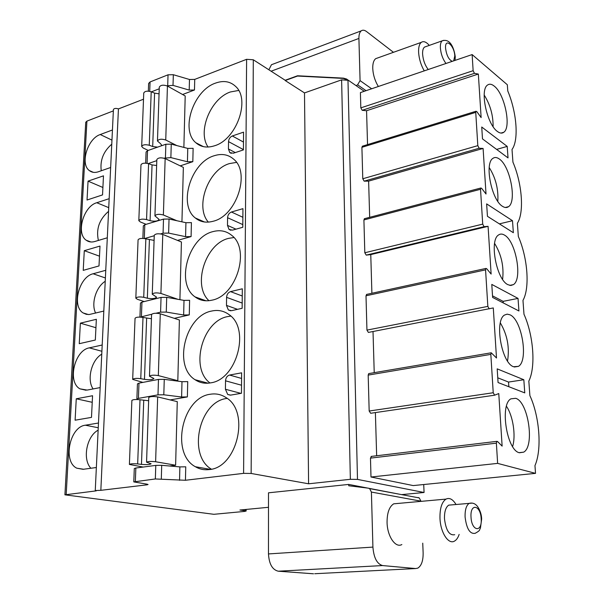 <?xml version="1.0" encoding="UTF-8"?>
<svg xmlns="http://www.w3.org/2000/svg" width="604" height="604" viewBox="0 0 604 604"><rect width="100%" height="100%" fill="white"/><g stroke="black" fill="none" stroke-linecap="round" stroke-linejoin="round"><path stroke-width="0.91" d="M308.591 483.796L304.499 92.918L285.201 80.536L297.515 76.051L343.45 78.414L347.979 80.287L357.493 479.402L350.358 479.304L308.591 483.796L251.143 473.461L243.593 473.355L185.443 480.271L155.349 478.964L133.794 481.901L147.127 484.189L148.063 484.506L147.021 484.831L100.838 490.32L95.258 490.546L96.27 490.863L64.922 494.827L213.876 514.306L244.59 511.414L246.138 511.037L245.216 510.75L239.924 510.025L268.501 507.3M357.493 479.402L424.061 492.486L423.729 484.529M401.615 494.623L424.061 492.486M314.744 573.725L415.59 568.553L382.589 565.563L278.248 571.203C272.344 569.768 269.09 564.008 268.478 553.928L268.501 492.811L348.712 484.423L399.017 494.132M418.066 497.515L419.259 497.938L421.033 501.365M422.74 543.17L423.132 552.781C423.238 560.701 421.456 565.812 417.809 568.13L415.59 568.553M421.026 501.184L371.407 492.064L369.618 488.613L368.395 488.175L348.742 485.767L348.712 484.423M371.407 492.064L372.917 547.096C373.793 557.839 377.017 563.993 382.589 565.563M398.006 503.442L393.695 503.827C389.263 506.665 387.051 512.879 387.066 522.46C387.27 536.261 395.461 548.296 401.856 544.551M356.111 85.647L357.606 84.824L360.075 80.634L358.912 38.437C358.859 34.677 359.637 32.148 361.252 30.842C362.74 29.792 364.522 30.041 366.583 31.589L393.461 52.306M378.353 86.493C374.963 80.898 373.098 74.873 372.751 68.403C372.66 63.548 373.649 60.294 375.718 58.648L377.832 57.893M364.257 91.295L346.53 79.011L343.442 78.142L297.508 75.772L285.194 80.264L253.303 59.781L246.613 59.313L194.73 79.396L189.475 79.486L173.333 74.715L168.04 74.805L150.064 81.948L148.629 83.443L148.342 91.151M367.549 144.613L366.56 110.728L362.189 110.305L360.822 107.874L360.407 92.601L472.132 54.579L507.322 84.749L507.775 90.97C516.805 112.472 518.957 140.203 512.018 149.467L512.939 162.159C522.12 183.548 524.37 212.48 517.379 223.254L518.338 236.511C527.677 257.757 530.025 287.965 522.973 300.377L523.978 314.239C533.483 335.318 535.929 366.885 528.832 381.071L529.882 395.59C539.553 416.45 542.12 449.474 534.963 465.601L535.529 473.362L413.227 485.578L370.992 477.009L370.471 458.126L371.52 456.375M369.678 217.319L368.621 181.125L364.167 181.155L362.777 178.761L361.909 147.323L362.528 146.16M371.898 293.257L370.765 254.601L366.228 255.122L364.816 252.766L363.91 219.939L364.62 218.648M494.457 395.22L370.652 413.272L369.172 411.022L368.183 375.107L368.719 373.597L491.248 352.789L496.496 358.006L493.294 307.934L368.387 332.419L366.945 330.109L366.001 295.794L366.817 294.367M374.223 372.66L373.015 331.521M368.719 373.597L369.112 373.529M376.654 455.763L375.386 412.585M369.172 411.022L493.226 392.743L494.638 395.19L498.768 393.551L502.128 446.122L497.545 441.509L496.85 441.35L496.375 443.155L497.636 463.381L535.529 473.362M493.226 392.743L490.833 354.382L491.248 352.789M366.945 330.109L487.843 306.394L489.225 308.908M487.843 306.394L485.563 269.86L485.918 268.44L486.703 268.712L491.127 274.065L488.077 226.326L484.068 226.681L366.228 255.122M364.816 252.766L482.709 224.122L484.068 226.681M482.709 224.122L480.535 189.278L480.844 188.018L481.66 188.35L486.016 194.012L483.102 148.448L479.146 148.244L364.167 181.155M362.777 178.761L477.817 145.647L479.146 148.244M477.817 145.647L475.741 112.382L476.005 111.257L476.85 111.649L481.131 117.591L478.345 74.05L474.45 73.341L362.189 110.305M360.822 107.874L473.136 70.698L474.45 73.341M473.136 70.698L472.132 54.579M509.987 314.82L507.149 314.14L504.559 315.039C494.208 320.543 501.531 363.027 513.543 366.734L518.451 366.356C528.719 360.648 521.901 319.667 509.987 314.82M504.521 235.122C502.301 233.771 500.316 233.725 498.549 234.979C489.097 240.271 496.488 279.697 507.919 284.68L510.818 285.488L513.392 284.627C522.754 279.191 515.884 241.155 504.521 235.122M499.297 158.988C496.865 157.236 494.721 157.04 492.872 158.399C484.242 163.458 491.641 200.264 502.543 206.341C504.816 207.806 506.794 207.919 508.5 206.689C517.039 201.517 510.154 166.009 499.297 158.988M494.306 86.168C491.679 84.009 489.414 83.646 487.496 85.088C479.614 89.905 486.983 124.462 497.409 131.468C499.878 133.325 502 133.59 503.766 132.268C511.565 127.368 504.702 94.035 494.306 86.168M515.71 398.315L510.916 398.829C499.599 404.506 506.786 450.576 519.44 452.758L523.683 452.147C534.933 446.205 528.243 401.766 515.71 398.315M498.066 382.543L524.763 392.887L523.827 379.735L497.19 368.863L498.066 382.543M492.622 297.447L518.927 310.969L518.036 298.406L491.792 284.416L492.622 297.447M487.443 216.323L513.355 232.714L512.502 220.709L486.643 203.888L487.443 216.323M482.49 138.89L508.024 157.893L507.209 146.41L481.735 127.021L482.49 138.89M512.6 446.537C516.058 435.605 513.007 415.794 506.454 406.281M507.534 361.026C509.716 347.489 507.322 334.79 500.346 322.921M502.611 279.388C504.046 266.485 501.373 254.503 494.601 243.42M497.809 201.343C498.534 189.143 495.673 177.87 489.217 167.527M493.106 126.636C493.196 115.198 490.221 104.666 484.189 95.039M497.636 463.381L370.992 477.009M488.077 226.326L370.765 254.601M483.102 148.448L368.621 181.125M478.345 74.05L366.56 110.728M523.827 379.735L508.53 382.06L497.764 377.81M508.847 386.719L508.53 382.06M518.036 298.406L503.132 301.351L492.524 295.869M503.238 302.906L503.132 301.351M512.502 220.709L499.38 223.873M507.209 146.41L496.616 149.407M278.248 571.203L313.506 573.785M268.871 69.777L271.445 64.734L273.28 64.039M143.51 99.215L118.437 108.916C115.87 108.086 114.194 108.29 113.416 109.52L95.258 490.546M113.356 110.887L86.916 121.117L85.73 122.302L64.922 494.827M304.499 92.918L341.615 79.856L347.979 80.287M166.93 85.783L173.016 85.383L189.211 90.087L194.48 89.988L182.597 94.511M100.838 490.32L118.437 108.916M181.615 396.994L181.993 381.69L164.265 379.35L158.475 379.425L138.973 383.14L137.44 383.91L136.874 399.108L138.414 398.383L157.991 394.865L163.805 394.789L181.615 396.994L187.376 396.919L170.177 399.924M156.006 313.234L160.588 312.147L166.266 312.072L183.646 314.994L189.271 314.911L174.329 318.346M160.649 233.884L163.065 233.182L168.622 233.091L185.587 236.662L191.09 236.579L177.523 240.407M164.054 158.173L170.864 157.606L187.436 161.766L192.819 161.676L180.211 165.866M210.283 394.246C182.121 397.485 170.268 453.385 195.356 466.726C199.554 469.21 204.107 470.169 209.022 469.595C237.123 468.024 250.328 411.747 226.228 397.711C221.351 394.442 216.036 393.295 210.283 394.246M211.679 311.037C185.352 315.582 172.842 366.19 195.032 379.705C199.622 382.793 204.771 383.85 210.471 382.883C236.708 379.856 250.517 328.84 229.18 314.722C223.986 310.849 218.157 309.626 211.679 311.037M213.008 231.604C188.282 237.244 175.387 283.48 195.047 296.889C199.886 300.498 205.488 301.6 211.861 300.188C236.481 295.945 250.622 249.271 231.687 235.333C226.326 230.954 220.098 229.716 213.008 231.604M214.284 155.711C190.947 162.265 177.863 204.862 195.326 217.984C200.294 222.03 206.243 223.118 213.182 221.245C236.406 215.968 250.668 172.903 233.823 159.313C228.395 154.526 221.879 153.325 214.284 155.711M215.5 83.118C193.393 90.441 180.256 130.003 195.832 142.725C200.83 147.112 207.036 148.139 214.45 145.806C236.451 139.645 250.698 99.6 235.651 86.448C230.237 81.351 223.525 80.241 215.5 83.118M225.534 380.822L225.428 389.255L227.708 394.472L230.675 395.114L241.457 393.272L241.623 372.827L229.573 375.046C227.157 375.794 225.805 377.719 225.534 380.822L241.524 385.224M226.583 297.357L226.477 305.397L228.372 309.995L231.611 310.675L242.144 308.289L242.302 288.803L230.524 291.619C228.161 292.472 226.847 294.382 226.583 297.357L242.189 303.065M227.58 217.712L227.482 225.383L229.052 229.452L232.502 230.132L242.793 227.263L242.944 208.667L231.438 212.012C229.127 212.963 227.844 214.858 227.58 217.712L242.816 224.605M228.531 141.63L228.44 148.969L229.754 152.57L233.355 153.22L243.42 149.905L243.563 132.148L232.306 135.975C230.048 137.01 228.788 138.897 228.531 141.63L243.42 149.611M169.633 466.009L175.621 465.231L155.621 461.743C150.977 461.26 147.957 461.411 146.561 462.196L151.128 463.781C149.883 464.604 146.666 464.816 141.472 464.401L137.674 463.925C133.212 463.57 130.456 463.744 129.399 464.446L143.163 467.051M155.621 461.743L157.659 396.919L177.274 401.63L175.621 465.231M176.436 380.958L177.818 380.701L158.331 375.597C153.809 374.888 150.857 375.092 149.482 376.216L153.914 378.512C152.684 379.705 149.543 379.992 144.477 379.372L140.77 378.67C136.428 378.142 133.733 378.376 132.684 379.387L142.891 382.392M158.331 375.597L160.271 313.778L179.396 319.992L177.818 380.701M177.908 299.312L160.913 293.438L162.77 234.42L181.419 241.985L179.917 299.667M176.844 220.724L163.382 214.986L165.156 158.58L183.352 167.383L181.94 221.834M176.859 145.594L165.745 140L167.436 86.032L185.202 95.968L183.873 147.406M179.547 480.331L179.879 466.892L185.753 466.824L185.443 480.271M179.879 466.892L161.706 465.322L155.779 465.397L135.847 468.017L134.292 468.545L133.794 481.901M181.993 381.69L187.731 381.615L187.376 396.919M183.646 314.994L184.009 300.384L189.611 300.301L189.271 314.911M185.587 236.662L185.926 222.702L191.415 222.619L191.09 236.579M187.436 161.766L187.768 148.41L193.129 148.32L192.819 161.676M184.009 300.384L166.704 297.342L161.049 297.425L141.955 302.121L140.453 303.102L139.932 317.085M185.926 222.702L169.037 219.018L163.51 219.109L144.809 224.711L143.329 225.873L142.861 238.384M187.768 148.41L171.264 144.145L165.858 144.243L147.535 150.66L146.077 152.004L145.662 163.148M151.649 314.261L140.294 317.1M154.246 235.734L144.552 238.55M156.798 160.641L148.244 163.563M159.237 88.78L151.415 91.831M136.874 399.108L137.259 399.508M98.482 423.019L85.353 425.208C69.641 426.786 62.582 461.66 76.821 468.191L83.095 469.308L96.361 467.511M102.197 345.005L89.324 347.866C74.496 350.207 67.127 382.121 79.985 388.855L87.157 390.086L100.166 387.579M105.753 270.29L93.122 273.771C79.094 276.76 71.529 306.152 83.133 312.947L86.296 314.322L89.218 314.518L103.812 311.075M109.165 198.686L96.761 202.725C83.443 206.266 75.772 233.499 86.259 240.256C88.705 242.015 91.536 242.438 94.775 241.517L107.308 237.78M112.442 129.981L100.256 134.533C87.58 138.558 79.864 163.933 89.354 170.585C91.861 172.533 94.858 172.933 98.346 171.778L110.653 167.497M76.263 398.791L75.107 420.203L91.483 417.387L92.555 395.733L76.263 398.791L92.231 402.302M80.362 323.17L79.252 343.691L95.326 340.037L96.353 319.305L80.362 323.17L95.938 327.715M84.288 250.683L83.224 270.358L99.003 265.941L99.992 246.07L84.288 250.683L99.494 256.172M88.056 181.132L87.036 200.015L102.537 194.903L103.48 175.84L88.056 181.132L102.899 187.482M98.135 430.184C86.689 436.028 82.189 459.304 90.902 468.251M226.719 398.466C199.222 401.524 187.3 455.099 211.385 469.18M101.759 354.171C91.514 359.939 86.568 379.644 93.107 388.938M230.803 316.103L227.716 316.579C202.468 320.83 189.648 368.078 209.958 382.966M105.232 281.29C95.991 286.945 90.872 303.865 95.643 313.091M233.907 237.538L228.667 238.353C205.451 243.555 192.11 285.375 208.946 300.686M108.561 211.347C99.328 219.335 95.938 229.037 98.392 240.437M236.504 162.4L229.58 163.556C208.169 169.482 194.631 206.696 208.342 222.113M111.763 144.182C103.42 151.453 99.917 160.309 101.261 170.766M238.663 90.457L230.449 91.951C210.66 98.452 197.153 131.74 208.108 147.036M157.659 396.919C153.106 396.262 150.139 396.451 148.758 397.5L146.561 462.196M148.644 400.731L140.007 399.772C135.628 399.282 132.918 399.508 131.876 400.444L129.399 464.446M160.271 313.778C155.832 312.91 152.933 313.151 151.574 314.51L149.482 376.216M151.43 318.738L142.997 317.455C138.731 316.806 136.081 317.092 135.047 318.308L132.684 379.387M160.913 293.438C156.504 292.51 153.62 292.766 152.261 294.208L156.572 297.145C155.356 298.663 152.284 299.018 147.346 298.217L143.729 297.304C139.494 296.624 136.851 296.919 135.825 298.202L137.387 299.297L144.22 301.57M162.77 234.42C158.437 233.348 155.606 233.635 154.262 235.288L152.261 294.208M154.088 240.407L145.858 238.837C141.691 238.044 139.101 238.384 138.074 239.856L135.825 298.202M163.382 214.986C159.078 213.869 156.255 214.171 154.926 215.885L159.109 219.418C157.916 221.223 154.903 221.645 150.079 220.687L146.561 219.584C142.416 218.754 139.841 219.109 138.822 220.641L140.339 221.955L146.108 224.318M165.156 158.58C160.928 157.334 158.157 157.667 156.836 159.569L154.926 215.885M156.632 165.511L152.049 164.907L148.592 163.676C144.522 162.748 141.985 163.14 140.974 164.847L138.822 220.641M157.606 147.127L152.699 146.523L149.263 145.254C145.217 144.296 142.695 144.696 141.683 146.462L143.163 147.972L148.214 150.419M165.745 140C161.54 138.709 158.776 139.048 157.463 141.019L160.604 143.744L161.54 145.081L161.2 145.874M167.436 86.032C163.306 84.628 160.596 84.998 159.29 87.142L157.463 141.019M159.063 93.824L154.586 93.137L151.204 91.748C147.233 90.698 144.749 91.129 143.744 93.054L141.683 146.462M393.695 503.827L446.001 499.108C441.803 502 439.795 508.379 439.976 518.255C440.407 532.471 448.455 544.906 454.51 541.086C456.481 539.968 458.028 537.741 459.153 534.404M446.001 499.108C449.504 497.439 452.849 499.244 456.035 504.506M454.706 534.714C449.323 535.71 445.911 530.357 444.476 518.655C444.34 511.694 445.752 507.186 448.712 505.14L451.611 504.891M424.257 70.872C420.928 65.073 419.04 58.867 418.602 52.254C418.436 47.286 419.327 43.994 421.267 42.363C423.54 40.838 426.213 41.85 429.285 45.398M446.001 63.473C442.785 59.169 440.912 53.967 440.376 47.859C440.233 44.319 440.829 41.986 442.166 40.838L424.484 47.104C423.11 48.252 422.483 50.577 422.604 54.088C423.11 60.136 424.982 65.285 428.236 69.52M424.484 47.104L425.896 46.599M372.917 547.096L268.478 553.928M360.075 80.634L371.656 88.773M370.471 458.126L496.375 443.155M368.183 375.107L490.833 354.382M366.001 295.794L485.563 269.86M363.91 219.939L480.535 189.278M361.909 147.323L475.741 112.382M357.606 84.824L366.039 90.683M271.105 71.219L358.912 38.437M341.615 79.856L350.358 479.304M251.143 473.461L253.303 59.781M243.593 473.355L246.613 59.313M194.48 89.988L194.73 79.396M147.021 484.831L147.044 484.174M189.211 90.087L189.475 79.486M161.306 478.896L161.706 465.322M163.805 394.789L164.265 379.35M166.266 312.072L166.704 297.342M168.622 233.091L169.037 219.018M170.864 157.606L171.264 144.145M173.016 85.383L173.333 74.715M155.349 478.964L155.779 465.397M157.991 394.865L158.475 379.425M160.588 312.147L161.049 297.425M163.065 233.182L163.51 219.109M165.436 157.697L165.858 144.243M167.701 85.481L168.04 74.805M135.356 481.403L135.847 468.017M138.414 398.383L138.973 383.14M141.419 316.677L141.955 302.121M144.303 238.512L144.809 224.711M147.074 163.291L147.535 150.66M149.724 91.317L150.064 81.948M66.191 494.442L86.916 121.117M245.216 510.75L245.224 509.519M85.353 425.208L98.256 427.753M89.324 347.866L101.895 351.279M93.122 273.771L105.39 277.968M96.761 202.725L108.743 207.64M100.256 134.533L111.959 140.12M225.428 389.255L240.89 393.363M229.573 375.046L241.577 378.444M226.477 305.397L237.515 309.339M230.524 291.619L242.242 295.998M227.482 225.383L235.983 229.165M231.438 212.012L242.876 217.289M228.44 148.969L235.288 152.585M232.306 135.975L243.48 142.061M141.472 464.401L143.729 400.422M137.674 463.925L140.007 399.772M144.477 379.372L146.636 318.316M140.77 378.67L142.997 317.455M147.346 298.217L149.399 239.894M143.729 297.304L145.858 238.837M150.079 220.687L152.049 164.907M146.561 219.584L148.592 163.676M152.699 146.523L154.586 93.137M149.263 145.254L151.204 91.748M448.712 505.14L469.149 503.374C466.258 505.435 464.906 509.987 465.095 517.032C466.582 528.862 469.965 534.283 475.242 533.287C478.285 531.596 479.735 530.433 479.591 529.791L480.437 528.085L481.652 519.025C481.539 514.668 480.21 510.561 477.681 506.703C475.401 503.593 472.554 502.483 469.149 503.374L472.034 503.14M471.014 517.077C470.048 502.792 480.656 504.914 481.177 518.844C482.264 532.947 471.588 531.361 471.014 517.077M455.054 60.392L455.242 56.708C454.132 48.531 450.41 38.075 442.166 40.838L443.623 40.347M453.687 60.861L454.789 55.93C454.427 45.428 444.793 37.221 445.571 48.237C446.537 55.334 448.772 59.705 452.268 61.344M419.259 497.938L369.618 488.613M519.138 452.66L523.683 452.147M514.344 367.013L518.451 366.356M509.738 285.382L513.392 284.627M505.291 207.489L508.5 206.689M500.973 133.084L503.766 132.268M371.09 456.428L496.85 441.35M366.469 294.442L485.918 268.44M364.318 218.731L480.844 188.018M362.264 146.236L476.005 111.257M271.445 64.734L361.252 30.842M246.153 509.429L246.138 511.037M83.579 469.248L76.821 468.191M210.403 469.384L195.356 466.726M86.017 390.244L79.985 388.855M208.055 383.185L195.032 379.705M88.448 314.556L83.133 312.947M206.07 300.792L195.047 296.889M90.879 241.97L86.259 240.256M204.522 222L195.326 217.984M93.333 172.329L89.354 170.585M203.427 146.651L195.832 142.725M230.343 395.159L227.708 394.472M230.6 310.781L228.372 309.995M230.902 230.267L229.052 229.452M231.272 153.363L229.754 152.57M421.267 42.363L375.718 58.648"/></g></svg>
